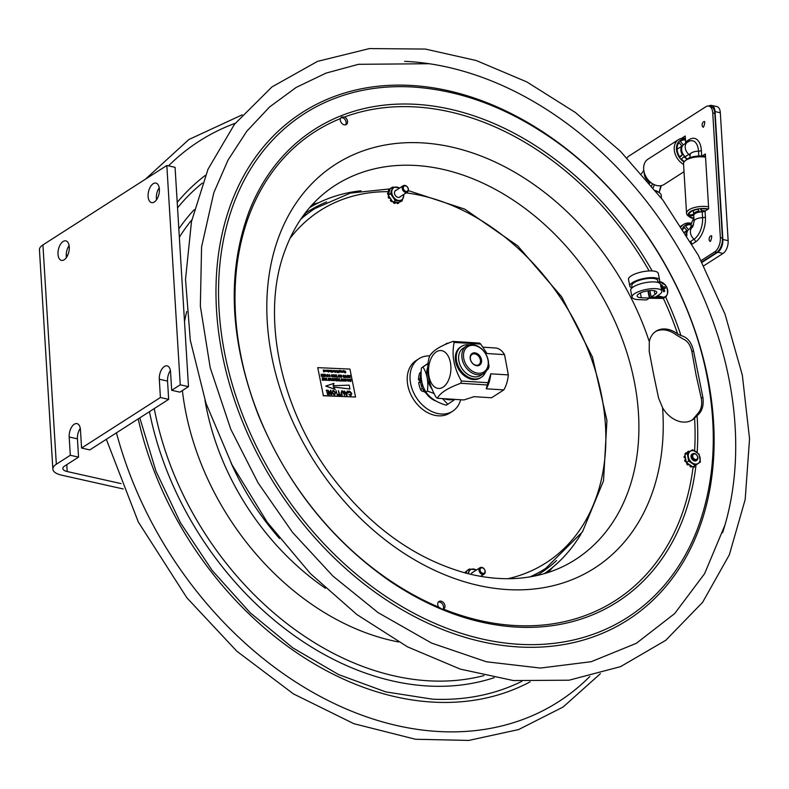 <?xml version="1.0" encoding="UTF-8"?>
<svg xmlns="http://www.w3.org/2000/svg" width="789" height="789" viewBox="0 0 789 789"><rect width="100%" height="100%" fill="white"/><g stroke="black" fill="none" stroke-linecap="round" stroke-linejoin="round"><path stroke-width="1.18" d="M427.983 366.49A22.388 16.638 57.3 0 0 427.145 377.793A22.388 16.638 57.3 0 0 432.471 389.697M444.128 398.701A22.388 16.638 57.3 0 0 453.843 399.313M434.216 393.563L427.431 391.068C428.555 381.353 427.056 373.335 422.934 366.993L421.434 367.95C420.31 377.665 421.809 385.683 425.932 392.025C430.084 398.11 436.859 402.508 446.268 405.211L447.767 404.254L442.521 398.593M427.431 391.068L425.932 392.025M422.934 366.993L428.22 363.423M428.24 363.177L421.434 367.95M454.977 399.382L447.767 404.254M476.487 365.287A6.134 4.566 -122.7 0 1 470.875 360.681A6.134 4.566 -122.7 0 1 472.098 354.409A6.134 4.566 -122.7 0 1 474.337 353.857A6.134 4.566 -122.7 0 1 479.949 358.462A6.134 4.566 -122.7 0 1 478.726 364.745A6.134 4.566 -122.7 0 1 476.487 365.287M474.653 352.821A6.943 5.158 57.3 0 0 471.615 362.21A6.943 5.158 57.3 0 0 481.32 362.822A6.943 5.158 57.3 0 0 474.653 352.821M463.754 358.522A15.001 11.145 -122.7 0 1 479.653 347.574A15.001 11.145 -122.7 0 1 484.18 371.757A15.001 11.145 -122.7 0 1 463.754 358.522M462.107 358.896A16.194 12.032 57.3 0 0 483.923 373.355A16.194 12.032 57.3 0 0 488.263 360.543A16.194 12.032 57.3 0 0 466.447 346.085A16.194 12.032 57.3 0 0 462.107 358.896M483.923 373.355L480.708 375.416A16.194 12.032 -122.7 0 1 458.882 360.958A16.194 12.032 -122.7 0 1 463.222 348.146L466.447 346.085M487.306 369.587L488.253 368.976L489.111 366.451L488.569 363.522M487.207 369.647L488.154 369.045L487.207 369.696M485.551 372.023L485.531 372.083A18.354 13.64 -122.7 0 1 481.31 377.31A18.354 13.64 -122.7 0 1 459.918 369.222A18.354 13.64 -122.7 0 1 461.496 346.41A18.354 13.64 -122.7 0 1 469.297 344.882M481.31 377.31L480.363 377.921A18.354 13.64 -122.7 0 1 458.971 369.824A18.354 13.64 -122.7 0 1 460.549 347.012L461.496 346.41M504.526 354.626L486.981 353.521L480.738 344.083L454.178 342.416C451.436 354.961 453.843 367.832 461.407 381.028L487.977 382.695L490.778 373.818L508.333 374.913L504.526 354.626A24.992 14.685 -86.4 0 0 495.965 348.018L482.996 347.199M463.932 399.944L473.992 396.67L491.547 397.774L503.816 389.904L486.271 388.799L487.286 384.963L460.727 383.296C447.787 387.971 440.006 392.961 437.362 398.277L463.932 399.944M437.362 398.277A30.593 17.979 -86.4 0 1 436.07 397.271C428.506 384.075 426.09 371.205 428.831 358.66A30.593 17.979 -86.4 0 1 429.512 356.381C432.155 351.066 439.937 346.075 452.876 341.41L479.436 343.077A30.593 17.979 93.6 0 1 480.738 344.083M503.816 389.904A24.992 14.685 -86.4 0 0 508.333 374.913M460.727 383.296A30.593 17.979 -86.4 0 0 461.082 382.172A30.593 17.979 -86.4 0 0 461.407 381.028M487.977 382.695A30.593 17.979 93.6 0 1 487.286 384.963M490.778 373.818A24.992 14.685 93.6 0 1 486.271 388.799M429.798 361.845A18.995 11.164 -86.4 0 0 434.492 386.857A18.995 11.164 -86.4 0 0 449.622 377.162A18.995 11.164 -86.4 0 0 444.937 352.141A18.995 11.164 -86.4 0 0 429.798 361.845M454.178 342.416A30.593 17.979 -86.4 0 0 452.876 341.41M448.754 343.057L446.949 343.264L447.974 343.383M432.747 352.358L431.09 353.837M446.949 343.264L444.108 345.079M431.09 354.202L431.761 353.413M446.278 344.103L447.018 343.629M657.71 295.609A7.949 5.908 57.3 0 0 661.853 297.216M661.182 287.837L662.149 287.502L660.64 285.204L661.793 284.839L663.302 287.137L664.94 286.732L665.591 288.182L663.953 288.587L664.713 291.348L663.569 291.713L662.799 288.952L661.498 289.405M662.149 287.502L661.231 288.084M661.793 284.839L660.837 285.46M663.302 287.137L661.3 288.419M664.94 286.732L661.31 288.478M663.539 288.843L663.125 287.906M663.953 288.587L662.908 289.247M697.634 457.117A2.998 2.229 -122.7 0 1 694.241 458.971A2.998 2.229 -122.7 0 1 693.659 454.168A2.998 2.229 -122.7 0 1 697.634 457.117M697.841 457.502A3.797 2.821 57.3 0 0 695.839 454.168A3.797 2.821 57.3 0 0 692.683 453.843A3.797 2.821 57.3 0 0 691.618 456.575A3.797 2.821 57.3 0 0 693.62 459.898A3.797 2.821 57.3 0 0 696.776 460.234A3.797 2.821 57.3 0 0 697.841 457.502M649.357 298.094L641.319 297.739A10.001 3.107 -11.4 0 1 637.147 296.092A10.001 3.107 -11.4 0 1 646.339 291.082A10.001 3.107 -11.4 0 1 656.754 292.157A10.001 3.107 -11.4 0 1 654.998 294.484L651.162 296.94L655.343 297.128L659.18 294.672A15.198 4.724 168.6 0 0 661.843 291.131A15.198 4.724 168.6 0 0 646.013 289.494A15.198 4.724 168.6 0 0 632.048 297.118A15.198 4.724 168.6 0 0 638.39 299.613L646.438 299.968L649.357 298.094L647.897 290.806M649.88 290.579L651.162 296.94M631.959 287.926A15.198 4.724 -11.4 0 1 629.839 286.131A15.198 4.724 -11.4 0 1 643.804 278.497A15.198 4.724 -11.4 0 1 659.634 280.134A15.198 4.724 -11.4 0 1 658.371 282.62M659.634 280.134L658.292 273.428A15.198 4.724 168.6 0 0 642.463 271.791A15.198 4.724 168.6 0 0 628.488 279.414L629.839 286.131M658.075 282.521L657.671 280.529A13.196 4.103 168.6 0 0 643.932 279.109A13.196 4.103 168.6 0 0 631.802 285.736L632.196 287.719M664.013 297.364L666.133 296.989A15.001 11.145 57.3 0 0 666.439 295.717M656.241 296.556L658.914 296.674M664.989 296.94L666.133 296.989M660.058 297.187L655.56 296.989M661.843 291.131L660.501 284.425A15.198 4.724 168.6 0 0 644.672 282.787A15.198 4.724 168.6 0 0 630.697 290.411L632.048 297.118M649.13 298.242A2.002 0.621 -11.4 0 0 649.219 298.252L663.874 298.439A15.001 11.145 57.3 0 0 664.151 297.364M649.15 297.019A2.002 0.621 -11.4 0 1 649.692 297.325A2.002 0.621 -11.4 0 1 649.584 297.591L663.874 298.439M692.801 453.764A3.915 2.909 57.3 0 0 691.785 458.922A3.915 2.909 57.3 0 0 696.894 460.155M695.425 464.08A7.229 5.375 57.3 0 0 700.09 457.807A7.229 5.375 57.3 0 0 693.048 450.627A7.229 5.375 57.3 0 0 688.383 456.91A7.229 5.375 57.3 0 0 695.425 464.08M686.992 463.291L686.992 463.291A0.799 0.592 57.3 0 0 687.051 464.435A8.501 6.312 57.3 0 0 687.357 464.751A0.799 0.592 57.3 0 0 688.314 464.701M687.051 464.435L687.505 464.149A0.799 0.592 -122.7 0 1 687.278 463.192L690.395 465.254A0.996 0.74 -122.7 0 1 690.375 465.342L689.902 465.697A0.799 0.592 57.3 0 0 690.474 466.812A8.501 6.312 57.3 0 0 690.829 466.94A0.799 0.592 57.3 0 0 691.47 466.684M687.505 464.149A8.501 6.312 57.3 0 0 687.811 464.455L687.357 464.751M693.235 466.723A0.799 0.592 57.3 0 0 694.044 467.187L694.498 466.901A0.799 0.592 -122.7 0 1 693.689 466.437M685.306 457.689A0.799 0.592 -122.7 0 1 684.517 456.723L684.063 457.018A0.799 0.592 57.3 0 0 684.852 457.985L685.375 457.699A0.996 0.74 -122.7 0 1 685.454 457.709L685.789 459.563A0.996 0.74 -122.7 0 1 685.71 459.563L685.631 459.553A0.799 0.592 -122.7 0 0 685.335 459.622L684.882 459.908A0.799 0.592 57.3 0 0 684.714 460.717A8.501 6.312 57.3 0 0 684.882 461.111A0.799 0.592 57.3 0 0 685.897 461.624L685.897 461.624M687.702 452.866A0.996 0.74 57.3 0 0 687.653 452.778L688.097 452.482A0.996 0.74 -122.7 0 1 688.156 452.57L685.69 454.208A0.799 0.592 -122.7 0 1 685.582 453.261L685.128 453.547A0.799 0.592 57.3 0 0 685.246 454.503M685.562 458.32A0.996 0.74 57.3 0 0 684.921 457.985L685.375 457.699M686.923 453.389A0.996 0.74 -122.7 0 1 686.864 453.31L686.815 453.231A0.799 0.592 -122.7 0 0 685.888 452.896L685.434 453.182A0.799 0.592 57.3 0 0 685.325 453.281A8.501 6.312 57.3 0 0 685.128 453.547M685.325 453.281L685.779 452.994A0.799 0.592 -122.7 0 1 685.888 452.896M688.057 452.413A0.799 0.592 -122.7 0 1 688.235 451.357A8.501 6.312 57.3 0 1 688.56 451.278A0.799 0.592 -122.7 0 1 689.379 451.752L688.156 452.57M687.239 453.231L692.456 449.76L699.064 454.139L700.445 461.979L695.227 465.451L688.629 461.072L687.239 453.231L684.931 454.711L685.454 457.709M685.789 459.563L686.312 462.551L687.278 463.192M688.629 461.072L686.312 462.551M695.227 465.451L692.92 466.93L691.953 466.289A0.799 0.592 -122.7 0 1 691.282 466.654L690.829 466.94M692.456 449.76L689.379 451.752M685.69 454.208L684.931 454.711M684.714 460.717L685.168 460.421A0.799 0.592 -122.7 0 1 685.335 459.622M685.168 460.421A8.501 6.312 57.3 0 0 685.325 460.825L684.882 461.111M686.114 461.407A0.799 0.592 -122.7 0 1 685.325 460.825M684.586 456.141A0.799 0.592 57.3 0 0 684.083 456.624L684.536 456.338A0.799 0.592 -122.7 0 1 685.128 455.864M688.018 451.495L687.791 451.643A0.799 0.592 57.3 0 0 687.604 452.699M689.902 465.697L689.921 465.628A0.996 0.74 57.3 0 0 689.872 464.908M688.836 464.228A0.996 0.74 -122.7 0 0 688.807 464.297L688.787 464.366A0.799 0.592 -122.7 0 1 687.811 464.455M690.474 466.812L690.917 466.516A0.799 0.592 -122.7 0 1 690.355 465.402M690.395 465.254L691.953 466.289M429.827 355.908A31.195 23.177 57.3 0 0 418.949 358.719L416.138 360.524A31.195 23.177 57.3 0 0 409.126 390.338A31.195 23.177 57.3 0 0 434.709 415.29A31.195 23.177 57.3 0 0 449.799 413.041L452.62 411.237A31.195 23.177 57.3 0 0 460.658 399.737M418.949 358.719A31.195 23.177 57.3 0 0 411.947 388.533A31.195 23.177 57.3 0 0 437.53 413.485A31.195 23.177 57.3 0 0 452.62 411.237M436.169 401.078A17.851 13.265 -122.7 0 1 426.316 393.603L426.869 393.247M423.151 391.393L422.47 391.236L424.916 390.269A5 3.718 57.3 0 0 424.916 390.269L423.151 391.393A5 3.718 -122.7 0 1 426.316 393.603M424.235 390.111A2.397 1.785 -122.7 0 1 422.342 388.395L420.586 389.519A2.397 1.785 57.3 0 0 422.47 391.236M420.586 389.519A21.895 16.273 -122.7 0 1 418.732 382.833L420.488 381.708A21.895 16.273 57.3 0 0 422.342 388.395M419.344 382.192A0.799 0.592 57.3 0 0 418.732 382.833M420.488 381.708A0.799 0.592 -122.7 0 1 421.099 381.067L421.73 381.205M421.671 380.909L419.225 380.367L421.434 379.341M420.981 379.233A0.799 0.592 -122.7 0 1 420.281 378.296L418.525 379.42A0.799 0.592 57.3 0 0 419.225 380.367M421.158 372.023L420.172 372.664A2.397 1.785 57.3 0 0 419.6 373.394L421.139 372.398M418.525 379.42A21.895 16.273 -122.7 0 1 419.6 373.394M421.129 372.921A21.895 16.273 57.3 0 0 420.281 378.296M423.19 386.472A1.696 1.262 -122.7 0 1 422.49 384.371M529.922 576.897A213.75 158.845 57.3 0 0 545.771 568.366L582.479 531.825L603.526 480.777L606.938 420.507L592.48 357.072L561.689 296.822L517.653 245.793L464.79 209.144L408.367 190.613M390.161 188.877L350.385 193.088L315.077 208.464A213.75 158.845 57.3 0 0 300.698 219.303M309.623 207.615A217.468 161.607 -122.7 0 1 360.987 190.79M581 534.015A217.468 161.607 -122.7 0 1 544.262 573.672M304.643 213.78A214.953 159.733 -122.7 0 1 326.646 201.915M556.561 560.575A214.953 159.733 -122.7 0 1 536.579 575.615M537.378 573.268A214.953 159.733 -122.7 0 1 534.074 576.148M303.114 215.841A214.953 159.733 -122.7 0 1 307.108 214.036M546.274 568.041A217.468 161.607 -122.7 0 1 542.724 571.67M310.797 209.844A217.468 161.607 -122.7 0 1 315.58 208.138M396.275 190.188A3.915 2.909 57.3 0 0 395.269 195.347A3.915 2.909 57.3 0 0 400.378 196.589M399.52 188.117A7.229 5.375 57.3 0 0 393.672 187.802A7.229 5.375 57.3 0 0 391.906 193.522A7.229 5.375 57.3 0 0 398.869 200.495A7.229 5.375 57.3 0 0 403.623 194.508M388.721 196.461A0.799 0.592 57.3 0 0 388.296 197.358A8.501 6.312 57.3 0 0 388.464 197.753A0.799 0.592 57.3 0 0 389.49 198.226L389.904 197.97M388.296 197.358L388.74 197.063A0.799 0.592 -122.7 0 1 388.938 196.224L392.301 201.146A0.799 0.592 -122.7 0 1 391.462 201.047L391.019 201.333A0.799 0.592 57.3 0 0 391.965 201.264M388.74 197.063A8.501 6.312 57.3 0 0 388.918 197.467L388.464 197.753M390.052 197.861A0.996 0.74 -122.7 0 0 389.993 197.901L389.944 197.94A0.799 0.592 -122.7 0 1 388.918 197.467M404.067 194.222L402.094 200.978L395.309 200.672L393.001 202.162L395.585 202.28A0.996 0.74 -122.7 0 0 395.605 202.369L395.614 202.448A0.799 0.592 -122.7 0 1 394.973 203.138L394.52 203.424A0.799 0.592 57.3 0 0 395.131 203.167M393.593 202.191L393.563 202.201A0.799 0.592 57.3 0 0 394.155 203.306L394.608 203.02A8.501 6.312 57.3 0 0 394.973 203.138M397.715 203.572L398.169 203.276A0.799 0.592 -122.7 0 1 397.232 202.517L396.778 202.812A0.799 0.592 57.3 0 0 397.715 203.572A8.501 6.312 57.3 0 0 398.041 203.483A0.799 0.592 57.3 0 0 398.228 203.355M390.703 201.027L391.157 200.741A0.799 0.592 -122.7 0 1 391.068 199.587L390.624 199.883A0.799 0.592 57.3 0 0 390.703 201.027A8.501 6.312 57.3 0 0 391.019 201.333M402.094 200.978L398.79 202.418A0.799 0.592 -122.7 0 1 398.484 203.187M395.309 200.672L390.555 193.729L392.577 187.072L399.865 187.89M395.585 202.28L398.79 202.418M390.555 193.729L388.237 195.208L388.938 196.224M392.301 201.146L393.001 202.162M394.608 203.02A0.799 0.592 -122.7 0 1 393.987 202.201M396.601 202.319A0.996 0.74 57.3 0 1 396.759 202.734L397.232 202.517M392.577 187.072L390.259 188.561L388.533 194.232A0.799 0.592 -122.7 0 1 388.001 193.364L387.547 193.65A0.799 0.592 57.3 0 0 388.356 194.597L388.444 194.548M389.016 192.664A0.996 0.74 -122.7 0 1 388.928 192.624L388.859 192.575A0.799 0.592 -122.7 0 0 388.01 192.97A8.501 6.312 57.3 0 0 388.001 193.364M388.533 194.232L388.237 195.208M387.547 193.65A8.501 6.312 57.3 0 1 387.557 193.256L388.01 192.97M388.513 190.129A8.501 6.312 57.3 0 1 388.711 189.843L389.155 189.557A8.501 6.312 57.3 0 0 388.967 189.833L388.513 190.129A0.799 0.592 57.3 0 0 388.888 191.293L389.342 190.997A0.799 0.592 -122.7 0 1 388.967 189.833M389.155 189.557A0.799 0.592 -122.7 0 1 389.963 189.528M473.075 572.153A3.915 2.909 57.3 0 0 471.299 574.441M476.319 570.072A7.229 5.375 57.3 0 0 468.548 573.781M465.914 573.11L466.141 572.962A0.799 0.592 -122.7 0 1 465.766 571.798L465.313 572.084A0.799 0.592 57.3 0 0 465.688 573.248M465.776 571.63A0.799 0.592 57.3 0 0 465.5 571.808L465.954 571.522A0.799 0.592 -122.7 0 1 466.763 571.492L466.25 573.189M468.193 573.692L469.376 569.037L467.058 570.516L466.763 571.492M469.376 569.037L476.664 569.855M403.357 188.512A2.998 2.229 -122.7 0 1 406.483 186.253A2.998 2.229 -122.7 0 1 407.459 191.096A2.998 2.229 -122.7 0 1 403.357 188.512M402.262 188.778A3.797 2.821 57.3 0 0 407.371 192.112A3.797 2.821 57.3 0 0 407.696 187.387A3.797 2.821 57.3 0 0 403.268 185.711A3.797 2.821 57.3 0 0 402.262 188.778M480.146 570.477A2.998 2.229 -122.7 0 1 483.282 568.218A2.998 2.229 -122.7 0 1 484.259 573.061A2.998 2.229 -122.7 0 1 480.146 570.477M479.051 570.733A3.797 2.821 57.3 0 0 484.16 574.076A3.797 2.821 57.3 0 0 484.485 569.352A3.797 2.821 57.3 0 0 480.067 567.676A3.797 2.821 57.3 0 0 479.051 570.733M327.445 371.441L327.041 370.948M344.093 372.3L343.166 371.599L343.718 370.435L344.093 372.3M343.945 372.152L343.057 371.668L343.521 370.909M343.649 372.161L343.462 371.195L343.955 371.609L343.383 371.599M334.398 371.757L333.984 371.264M334.615 371.284L334.309 370.712L334.723 371.215M331.331 372.24L332.218 372.063L331.193 371.244L332.061 371.274L331.932 370.633L330.907 370.366L332.1 370.426L332.475 372.29L331.331 372.24M330.69 371.698L329.713 370.317L330.374 371.501L330.63 370.357L330.552 371.649M328.441 372.102L328.066 370.248M342.091 372.211L341.824 370.86M335.059 370.524L335.493 372.378L335.059 370.524M326.182 370.347L326.745 371.451L325.956 371.136L326.607 371.175L326.182 370.347M326.311 371.392L325.65 370.613L326.143 370.13M327.317 370.189L326.833 370.958L327.208 370.258L326.833 370.958L327.81 371.53L326.942 370.879L327.317 370.189L327.928 371.451M327.366 370.396L327.563 371.372L327.366 370.396M336.262 371.836L335.848 371.343M336.479 371.363L335.966 371.274L336.37 371.767M323.796 370.031L324.417 370.751L323.865 371.905L323.283 370.031L323.796 370.031M324.417 370.751L323.608 371.274M323.904 371.284L323.707 370.317L324.21 370.741L323.628 370.692M326.705 375.692L327.465 374.43L328.461 375.436L327.711 376.728L326.597 375.761L327.346 374.509M327.987 376.659L326.597 375.761M327.543 376.54L328.116 375.485L327.386 374.765L328.234 375.416L327.662 376.461L326.932 375.722L327.228 374.765M323.204 376.491L324.348 376.284L324.328 375.613L323.214 375.564L324.318 375.347L324.299 374.578L323.056 374.272L324.526 374.331L324.575 376.55L323.194 376.314M324.575 376.55L323.096 376.56M324.21 375.347L324.19 374.657L323.056 374.341M324.23 376.284L323.214 375.564M347.91 376.225L347.377 375.574L346.706 377.536L347.288 375.317L348.117 375.988L348.166 377.606L347.91 376.225M346.825 377.546L346.568 376.304L347.288 375.317M346.568 376.304L347.18 375.386L346.568 376.304M337.396 376.866L335.907 377.053L336.528 376.826L336.489 374.864L336.755 376.836L337.396 376.866M337.406 377.122L335.907 377.053M336.41 376.826L336.489 374.864M346.381 377.27L344.892 377.458L345.513 377.231L345.474 375.268L345.74 377.241L346.381 377.27M346.391 377.527L344.892 377.458M345.395 377.221L345.474 375.268M332.692 375.357L331.666 375.248L332.889 376.363L332.347 376.925L331.528 376.215L332.662 376.363L331.449 375.258L332.041 374.637L332.692 375.357M332.307 376.669L331.331 375.327L332.041 374.637M331.331 375.327L331.932 374.706L331.331 375.327M332.78 376.442L332.238 377.004L331.508 376.284M349.823 377.675L348.807 375.732L348.639 377.625L348.57 375.406L349.892 377.379L350.069 375.475L350.129 377.684L348.994 376.156M349.783 377.448L349.843 375.465M348.748 377.625L348.57 375.406M340.306 376.294L341.065 375.041L342.061 376.047L341.312 377.329L340.296 375.702M341.588 377.27L340.197 376.373M341.095 375.298L341.834 376.018L341.262 377.073L340.532 376.323L341.095 375.298M341.144 377.142L341.716 376.097L340.779 375.416M350.296 381.393L349.29 380.436L349.823 379.184L350.819 379.193L350.878 381.412L350.178 381.462L349.182 380.515L349.705 379.262M350.277 379.43L350.641 381.146L349.517 380.456L350.277 379.43M350.878 381.412L350.178 381.462M350.523 381.146L350.602 379.44M350.484 379.519L349.626 379.588M322.336 380.14L323.47 379.943L323.451 379.262L322.336 379.213L323.451 379.006L323.421 378.237L322.178 377.921L323.648 377.99L323.707 380.209L322.316 379.963M323.707 380.209L322.218 380.219M323.332 378.996L323.312 378.306L322.188 378M323.352 379.933L322.346 379.036M331.528 380.554L330.857 378.621L330.098 380.495L330.976 378.316L331.755 380.564L330.749 378.7M330.256 380.495L330.69 378.306M327.405 380.111L325.906 380.308L326.528 380.071L326.498 378.118L326.754 380.081L327.405 380.111M326.419 380.071L326.498 378.118M327.297 380.367L325.906 380.12M336.351 380.771L337.485 380.564L337.475 379.884L336.361 379.834L337.465 379.627L337.445 378.858L336.203 378.542L337.662 378.612L337.722 380.831L336.341 380.584M337.722 380.831L336.242 380.84M337.347 379.627L337.337 378.927L336.203 378.542M337.376 380.554L336.361 379.657M338.826 380.88L337.889 378.621L339.369 379.687L339.566 378.7L339.625 380.919L338.826 380.88M339.004 379.923L339.388 380.643L338.313 380.318L339.004 379.923M339.25 379.677L339.339 378.69M339.517 380.988L337.978 380.377L338.471 379.716L337.889 378.621M339.28 380.643L339.378 379.943M339.26 380.012L338.205 380.397M331.962 379.617L332.721 378.355L333.717 379.361L332.968 380.653L331.962 379.617M333.244 380.594L331.853 379.687L332.603 378.434M332.8 380.466L333.372 379.41L332.642 378.69L333.491 379.341L332.909 380.387L332.189 379.647L332.485 378.69M331.242 394.756L328.618 391.216L329.319 394.678L328.816 394.648L327.918 390.18L331.074 393.75L330.374 390.289L330.877 390.308L331.784 394.786L331.133 394.835L328.688 391.522M331.784 394.786L331.133 394.835M330.897 393.514L330.374 390.289M329.2 394.747L327.918 390.18M341.026 394.678L341.124 395.2L338.047 395.062L337.948 394.549L339.231 394.599L338.432 390.644L339.734 394.628L341.026 394.678M341.124 395.2L338.047 395.062M339.102 394.599L338.432 390.644M337.939 395.131L337.958 394.618M326.468 390.693L326.853 390.131L326.971 390.713L326.36 390.19M326.971 390.713L326.35 390.762M350.454 395.171L351.322 393.474L349.754 391.6L348.353 392.508L349.596 391.078L351.825 393.494L350.543 395.683L348.827 394.313L350.898 395.062M348.945 391.285L349.596 391.078M350.346 395.24L351.204 393.543L349.34 391.709M351.135 395.545L350.424 395.753L348.827 394.313M351.075 395.585L350.424 395.753M348.886 392.675L348.235 392.577L349.488 391.157M332.061 392.577L333.412 390.358L335.68 392.685L334.339 394.964L331.942 392.646L333.303 390.437M332.672 390.585L333.412 390.358M334.93 394.825L334.22 395.033L331.942 392.646M334.122 394.52L335.069 392.725L333.412 390.949L335.177 392.656L334.23 394.441L332.563 392.597L333.066 390.999M334.881 394.865L334.22 395.033M317.75 367.644L349.931 369.074L355.553 397.025L323.372 395.595L317.75 367.644L323.372 395.595M323.145 395.743L355.553 397.025M339.743 372.102L339.319 371.008L339.694 370.307L340.237 370.761L339.487 370.722M340.424 371.55L339.734 372.013M343.057 371.668L343.412 370.978L343.057 371.668M334.763 371.836L333.777 371.264L334.161 370.564M332.347 372.28L331.301 372.102M332.09 372.053L331.212 371.313M331.932 371.274L330.926 370.445M325.65 370.791L325.137 371.56L325.541 370.869L325.137 371.56L324.457 370.781L325.433 370.741L324.526 370.465L325.65 370.791L325.255 371.481L324.476 370.84M325.324 370.81L324.417 370.534L324.851 370.149M330.542 371.58L329.822 371.441L329.733 370.396M330.266 371.57L330.413 370.347M329.486 371.047L329.102 371.727L328.559 371.284L329.388 370.978L328.549 370.722L328.934 370.258L329.595 370.978L329.22 371.658L328.668 371.205M329.062 371.52L328.816 370.327M342.712 372.122L342.584 370.968M333.431 371.708L333.491 370.485L333.767 371.836L333.175 371.56M333.205 371.698L333.283 370.475M335.384 372.447L335.187 371.767M335.226 371.688L334.95 370.603M341.45 372.063L340.74 371.925L340.651 370.879M341.173 372.053L341.351 370.909M326.025 370.199L325.65 370.613L326.607 370.662L325.857 370.603M326.705 371.234L325.975 371.205M345.552 371.668L344.497 371.57M345.641 372.467L345.197 372.96L344.487 372.369L345.552 372.408L344.398 371.491L344.872 370.968L345.681 371.668L344.606 371.491L345.76 372.398L345.306 372.881L344.606 372.29M345.148 372.743L344.29 371.57L344.763 371.037M336.627 371.915L335.641 371.343L336.134 370.574L336.745 371.846L335.759 371.274L336.134 370.574M324.309 370.82L323.973 371.501L324.309 370.82M323.737 371.895L323.293 370.11M337.514 372.507L336.923 370.643L337.455 372.24L337.564 370.662L338.55 372.29L338.442 370.702L338.816 372.566L337.623 371.017M337.189 372.576L336.923 370.643M337.376 371.846L337.564 370.662M338.323 371.806L338.225 370.692M343.688 381.057L342.288 380.15L343.047 378.898M335.779 380.742L334.842 378.927M334.378 380.683L333.964 378.523L334.28 380.416L334.822 378.483L335.65 380.416L335.828 378.533L335.887 380.752L334.96 378.848L334.112 380.673L334.082 378.454M334.161 380.495L334.822 378.483M335.641 379.923L335.591 378.523M329.457 379.272L329.437 378.582L328.194 378.266L329.772 378.256L329.832 380.476L328.451 380.239M329.486 380.209L328.362 379.302L329.575 379.282L329.555 378.503L328.313 378.197M342.179 381.028L340.572 381.038L341.302 380.732L341.499 378.779L341.529 380.742L342.179 381.028L340.68 380.702M341.193 380.732L341.272 378.769M325.275 379.45L324.348 379.331L324.032 380.298L323.973 378.079L324.348 379.075L325.374 379.124L325.354 378.059L325.64 380.288L324.358 379.41M325.265 379.114L325.354 378.059M345.976 381.195L344.655 379.322M344.714 381.146L344.418 378.986L345.858 380.89L346.036 378.986L346.095 381.205L344.773 379.253L344.606 381.136L344.537 378.917M345.74 380.969L345.809 378.976M348.472 381.265L347.071 380.367L347.831 379.105M335.217 389.431L325.719 386.077L333.994 383.365L333.106 385.732L349.162 385.131L349.941 388.997L333.343 386.935L335.217 389.431L325.827 386.008M349.941 388.997L333.412 387.034M342.061 395.24L341.055 392.725L342.14 390.821M341.578 395.299L341.164 392.646L342.248 390.752L341.529 390.949M344.527 395.348L343.521 392.863L341.913 391.462M327.622 394.599L326.666 391.157M337.307 395.033L336.025 390.545M347.17 395.467L346.558 395.516L344.112 390.979L345.464 392.311L347.121 392.38L347.811 391.068L346.667 395.447L344.231 390.91M347.012 392.38L347.278 391.038M340.187 375.771L340.947 375.11M321.606 375.278L321.113 375.939L321.715 375.199L321.024 374.173L322.188 375.229L322.701 374.252L322.652 376.54L321.113 375.939L321.606 375.278L321.074 374.252M322.385 375.239L322.474 374.242M335.512 377.043L335.266 376.205L334.349 376.166M334.26 376.984L333.974 374.834L334.339 375.83L335.374 375.88L335.572 374.824L335.404 377.034L335.384 376.136L334.349 376.087L334.142 376.974L334.082 374.755M335.256 375.87L335.345 374.814M332.79 375.426L331.558 375.317M330.167 376.56L328.697 376.166L330.118 376.215L329.477 374.775L328.727 375.258L329.437 374.519L330.275 376.491L328.816 376.097M329.496 376.619L330.049 375.564L329.358 374.854L328.618 375.327L329.437 374.519M329.358 374.854L328.845 375.377M333.53 376.955L333.362 374.726M325.009 376.57L325.443 374.371L326.498 376.639L325.492 374.765M324.733 376.639L325.443 374.371M348.057 377.675L347.781 376.047L347.268 375.653L346.795 376.392M344.468 375.949L343.225 375.84M344.448 376.955L343.905 377.517L343.176 376.807M344.172 377.172L342.998 375.85L343.6 375.229M338.589 377.172L338.412 374.953L339.734 376.925L339.911 375.022L339.852 377.31L338.54 375.357M338.373 377.241L338.412 374.953M339.625 377.004L339.684 375.012M346.706 395.013L346.943 392.971L345.779 392.912M345.74 392.833L347.061 392.892L346.815 394.944L345.74 392.833M342.248 390.752L344.132 392.784L344.655 395.358L342.406 391.344L341.676 392.705L342.189 395.25L341.686 395.23M348.018 381.136L348.6 380.091L347.653 379.41M348.136 381.067L347.416 380.328L347.979 379.292L348.708 380.022L348.136 381.067M348.935 380.042L348.196 381.324L347.18 379.696L347.939 379.036L348.935 380.042M324.378 380.239L324.092 378.01M325.64 380.288L325.384 379.381M329.467 379.608L328.471 379.233M329.832 380.476L328.461 380.416L329.595 380.209L329.585 379.539M343.235 380.929L343.817 379.884L342.87 379.203M343.817 379.884L343.353 380.86L342.623 380.111L343.195 379.085L343.925 379.805M342.761 378.917L344.152 379.825L343.402 381.117L342.396 380.081L342.761 378.917M322.415 376.195L322.395 375.564L321.33 375.949M322.504 375.495L322.523 376.205L321.448 375.88L322.395 375.564M321.843 376.511L321.222 375.86L321.715 375.199M322.76 376.471L321.951 376.432M326.498 376.639L325.61 374.696L324.841 376.56M343.846 376.205L344.556 376.886L344.024 377.448L343.195 376.738L344.339 376.886L343.116 375.771L343.708 375.16L344.586 375.929L343.748 375.416L343.846 376.205M339.97 377.241L338.649 375.288L338.481 377.172M339.595 370.652L340.532 371.471L340.197 372.152L339.428 370.938L339.812 370.228L340.355 370.682L339.595 370.652M334.556 371.895L333.895 371.195L334.27 370.495L334.94 371.215L334.437 371.974M342.86 372.24L342.564 370.889L342.751 372.309M341.272 372.201L340.631 370.8L341.292 371.984L341.538 370.84L341.815 372.191L341.154 372.27M338.373 372.625L337.731 370.948L337.298 372.497M324.821 370.929L325.482 370.958L324.821 370.929M345.533 124.82A4.418 3.284 57.3 0 0 342.978 117.877L340.986 117.6M691.667 420.3A24.992 18.571 57.3 0 0 693.225 418.969L698.147 413.13C701.313 409.56 702.348 404.609 701.273 398.277L696.135 375.268L691.904 351.697C690.434 345.059 687.544 340.848 683.254 339.073L676.341 334.98A24.992 18.571 57.3 0 0 655.353 331.676M442.945 609.256A4.418 3.284 57.3 0 0 442.678 604.344A4.418 3.284 57.3 0 0 438.329 602.076M693.492 350.671L702.861 397.252C703.985 405.615 702.062 411.75 697.081 415.655L694.586 418.121A24.992 18.571 -122.7 0 1 692.397 419.866A24.992 18.571 -122.7 0 1 662.592 407.735L658.578 398.06L653.716 374.893L649.219 351.48L649.308 341.696A24.992 18.571 -122.7 0 1 656.053 331.202A24.992 18.571 -122.7 0 1 677.672 334.003L680.986 335.601C687.268 337.081 691.44 342.11 693.492 350.671L691.904 351.697M442.254 609.276L438.674 607.126A4.418 3.284 -122.7 0 1 438.96 601.494A4.418 3.284 -122.7 0 1 444.108 603.437A4.418 3.284 -122.7 0 1 443.724 608.93A4.418 3.284 -122.7 0 1 443.438 609.088L442.254 609.276M340.444 118.587L341.686 116.969L344.497 117.009A4.418 3.284 -122.7 0 1 347.456 120.727A4.418 3.284 -122.7 0 1 346.322 124.494A4.418 3.284 -122.7 0 1 344.773 124.889A4.418 3.284 -122.7 0 1 340.444 118.587A278.418 206.905 -122.7 0 0 241 356.243A278.418 206.905 -122.7 0 0 438.674 607.126M404.639 61.335A326.636 242.736 -122.7 0 1 429.157 63.722A326.636 242.736 -122.7 0 1 728.681 377.418A326.636 242.736 -122.7 0 1 724.933 525.139A326.636 242.736 -122.7 0 1 722.606 532.683M80.448 429.778L81.573 448.053L89.808 449.898L168.659 399.362L160.414 397.508L159.299 379.233A10.001 5.345 102.6 0 1 167.12 365.869A10.001 5.345 102.6 0 1 170.562 372.013L171.686 390.289L179.922 392.143L188.482 386.649L175.069 167.337L166.824 165.483L42.922 244.915A19.991 8.038 -3.5 0 0 39.45 249.827L52.863 469.139A19.991 8.038 -3.5 0 1 56.335 464.228L70.31 455.273L69.185 436.998A10.001 5.345 102.6 0 1 77.006 423.634A10.001 5.345 102.6 0 1 80.448 429.778M81.573 448.053L160.414 397.508M170.394 370.564A10.001 5.345 -77.4 0 0 167.544 381.087L168.659 399.362M171.686 390.289L180.247 384.805L188.482 386.649M80.281 428.319A10.001 5.345 -77.4 0 0 77.43 438.842L78.545 457.117L70.31 455.273M64.205 259.759A10.001 5.345 102.6 0 1 61.453 260.38A10.001 5.345 102.6 0 1 58.425 249.452A10.001 5.345 102.6 0 1 65.832 240.872A10.001 5.345 102.6 0 1 69.235 249.363A10.001 5.345 102.6 0 1 64.205 259.759M69.107 245.557A10.001 5.345 -77.4 0 0 66.424 257.539M154.309 202.004A10.001 5.345 102.6 0 1 151.567 202.615A10.001 5.345 102.6 0 1 148.529 191.688A10.001 5.345 102.6 0 1 155.936 183.107A10.001 5.345 102.6 0 1 159.348 191.599A10.001 5.345 102.6 0 1 154.309 202.004M159.22 187.792A10.001 5.345 -77.4 0 0 156.528 199.775M121.042 483.598L67.193 471.536A10.001 4.014 -3.5 0 1 62.844 468.528A10.001 4.014 -3.5 0 1 64.58 466.072L78.545 457.117M180.247 384.805L166.824 165.483M123.192 488.953L61.562 475.146A19.991 8.038 -3.5 0 1 52.863 469.139M66.227 255.005L67.676 255.33M653.193 187.624A8.758 4.685 -77.4 0 0 654.308 184.695A8.797 4.704 -77.4 0 1 653.184 187.624M702.062 262.333L717.803 252.243A10.001 5.345 -77.4 0 0 722.872 239.491L715.051 111.565A10.001 5.345 -77.4 0 0 711.599 105.42A10.001 5.345 -77.4 0 0 708.857 106.032L708.808 106.061M684.418 138.322L685.335 137.73L684.418 138.322M704.508 156.301L705.455 155.699L704.508 156.301M703.827 265.765L723.069 253.427A10.001 5.345 -77.4 0 0 728.148 240.675L720.318 112.748A10.001 5.345 -77.4 0 0 716.876 106.594L711.599 105.42M660.866 185.701L659.091 192.546L661.35 185.612M692.525 227.035L689.073 229.244A7.998 5.947 57.3 0 0 686.933 235.586M685.424 156.873A7.998 5.947 -122.7 0 1 683.885 144.446L687.495 142.138A7.998 5.947 -122.7 0 0 688.827 154.397L685.237 156.695L686.805 159.427M681.4 138.45L685.227 136.004L685.592 141.912A3.195 2.377 -122.7 0 1 685.049 143.706M692.061 244.186L695.454 242.006A19.626 10.504 -77.4 0 0 705.415 216.975A3.195 1.282 176.5 0 1 702.575 217.685A7.998 3.215 -3.5 0 0 694.083 221.413L693.728 215.565A7.998 3.215 -3.5 0 1 702.22 211.837L702.575 217.685A16.875 9.034 102.6 0 1 694.014 239.205L690.474 241.473M702.111 156.044L705.346 153.963L708.7 208.799L705.06 211.127A3.195 1.282 -3.5 0 1 702.22 211.837M626.959 157.879A11.194 5.996 102.6 0 1 628.981 156.005L705.8 106.762A11.194 5.996 102.6 0 1 708.877 106.071A11.194 5.996 102.6 0 1 712.733 112.955L720.357 237.597A11.194 5.996 102.6 0 1 714.676 251.878L701.135 260.557M701.835 261.909L716.747 252.342A11.194 5.996 -77.4 0 0 722.438 238.071L714.814 113.419A11.194 5.996 -77.4 0 0 710.948 106.545L708.877 106.071M652.375 183.64A8.797 4.704 102.6 0 1 651.714 185.8M690.592 241.671A3.195 2.377 -122.7 0 1 691.746 243.653M693.59 224.914L690.908 226.63L689.655 228.928M690.908 226.63A8.797 4.704 102.6 0 1 693.916 218.642M710.504 236.039A2.722 1.46 102.6 0 1 711.254 235.872C712.684 234.658 710.425 243.209 710.061 241.178A2.722 1.46 102.6 0 1 709.133 238.87A2.722 1.46 102.6 0 1 710.504 236.039M703.522 121.812A2.722 1.46 102.6 0 1 704.271 121.644C705.701 120.431 703.443 128.982 703.078 126.95A2.722 1.46 102.6 0 1 702.151 124.642A2.722 1.46 102.6 0 1 703.522 121.812M701.224 208.888L701.332 210.722L700.484 208.947A12.594 5.059 176.5 0 1 708.009 209.243M705.415 210.9A8.018 3.225 176.5 0 0 701.332 210.722M693.383 210.525L693.62 214.391A8.018 3.225 176.5 0 0 693.62 214.46L689.093 215.032A12.594 5.059 176.5 0 1 698.127 209.243L698.975 211.028A8.018 3.225 176.5 0 0 693.62 214.43L693.383 210.525M708.463 208.957A13.393 5.385 176.5 0 0 699.143 208.769A13.393 5.385 176.5 0 0 689.744 217.024A13.393 5.385 176.5 0 0 693.856 218.721M708.581 206.787A15.001 6.026 176.5 0 0 698.758 206.688A15.001 6.026 176.5 0 0 686.558 213.385A15.001 6.026 176.5 0 0 688.245 215.939L689.744 217.024M691.519 217.478A15.001 6.026 176.5 0 0 693.886 218.05M705.544 157.189A15.001 6.026 176.5 0 0 695.73 157.08A15.001 6.026 176.5 0 0 684.882 161.055A15.001 6.026 176.5 0 0 683.53 163.787L686.558 213.385M693.896 218.336A12.594 5.059 176.5 0 1 689.537 215.959L693.728 215.427M703.453 211.708A5.622 2.259 176.5 0 0 700.583 211.768A5.622 2.259 176.5 0 0 697.851 212.458M705.504 156.478A13.393 5.385 176.5 0 0 695.937 156.242A13.393 5.385 176.5 0 0 686.243 159.792L684.882 161.055M685.473 139.949A12.594 9.36 -122.7 0 0 680.7 141.063A12.594 9.36 -122.7 0 0 680.345 141.31L683.215 144.89A8.018 5.957 -122.7 0 1 683.491 144.732M684.398 161.558A12.594 9.36 -122.7 0 1 681.43 159.072L683.935 156.686A8.018 5.957 -122.7 0 0 686.489 158.5M679.576 156.666L682.446 154.822L679.94 157.208A12.594 9.36 -122.7 0 1 679.043 142.543L681.913 146.133L677.11 149.21M684.024 162.07A13.393 9.951 -122.7 0 1 680.217 158.579A13.393 9.951 -122.7 0 1 676.814 145.334A13.393 9.951 -122.7 0 1 685.424 139.219M682.446 154.822A8.018 5.957 -122.7 0 1 681.913 146.133M683.57 164.428A15.001 11.145 -122.7 0 1 678.451 159.98A15.001 11.145 -122.7 0 1 678.501 139.623A15.001 11.145 -122.7 0 1 685.385 138.46M684.014 171.716L664.121 184.468A15.001 11.145 -122.7 0 1 647.877 179.576A15.001 11.145 -122.7 0 1 647.937 159.22L678.501 139.623M661.409 198.157L661.241 195.425A15.001 6.026 176.5 0 0 659.565 192.881A15.001 6.026 176.5 0 0 656.113 191.293M659.565 192.881L658.056 191.796A13.393 5.385 176.5 0 0 655.521 190.543M684.714 231.986L686.884 230.595M691.174 224.737A12.594 9.36 -122.7 0 0 685.533 226.039L688.402 229.619A8.018 5.957 -122.7 0 1 688.965 229.323M686.065 234.165A8.018 5.957 -122.7 0 1 687.091 230.861L684.891 232.272M682.544 228.544A13.393 9.951 -122.7 0 1 691.332 224.037M683.018 229.303A12.594 9.36 -122.7 0 1 684.221 227.271L687.091 230.861M681.321 226.63A15.001 11.145 -122.7 0 1 683.688 224.352A15.001 11.145 -122.7 0 1 691.499 223.405M659.259 281.624A8.403 6.243 -122.7 0 1 665.433 285.135A8.403 6.243 -122.7 0 1 666.685 287.097A8.403 6.243 -122.7 0 1 666.902 287.531A8.403 6.243 -122.7 0 1 664.269 297.039A8.403 6.243 -122.7 0 1 657.957 295.451M654.229 290.687L654.998 294.484M640.362 292.975L641.319 297.739M648.469 290.727L649.889 297.818M507.889 578.702A209.233 155.492 57.3 0 0 598.023 380.002A209.233 155.492 57.3 0 0 406.167 192.881M389.312 191.678A209.233 155.492 57.3 0 0 289.859 238.574M701.273 398.277L702.861 397.252M312.286 204.617A222.35 165.236 -122.7 0 1 318.963 202.595M335.187 185.356A222.35 165.236 -122.7 0 1 413.525 165.355A222.35 165.236 -122.7 0 1 634.109 380.505A222.35 165.236 -122.7 0 1 575.171 559.736C559.006 570.082 540.702 576.217 520.257 578.13C502.711 579.728 484.407 578.002 465.323 572.952C413.623 558.346 368.601 525.513 330.246 474.465C279.888 406.799 261.613 316.419 283.784 253.841C294.277 223.504 311.418 200.672 335.187 185.356M552.724 567.281A222.35 165.236 -122.7 0 1 548.099 572.498M662.592 407.735A239.866 178.255 -122.7 0 1 398.159 549.371A239.866 178.255 -122.7 0 1 322.632 173.748A239.866 178.255 -122.7 0 1 649.308 341.696M693.127 466.792A278.418 206.905 -122.7 0 1 443.438 609.088M694.586 418.121A278.418 206.905 -122.7 0 1 694.606 450.805M697.081 415.655A280.628 208.543 -122.7 0 1 697.151 452.452M696.016 464.928A280.628 208.543 -122.7 0 1 515.838 627.058C473.508 624.395 431.573 609.118 390.052 581.227C330.995 540.061 287.078 484.653 258.309 415.014C229.599 340.177 226.571 272.225 249.245 211.156A280.628 208.543 -122.7 0 1 434.305 106.229A280.628 208.543 -122.7 0 1 652.168 270.943M248.476 213.148A280.628 208.543 -122.7 0 1 249.245 211.156M665.719 297.256A280.628 208.543 -122.7 0 1 680.986 335.601M663.49 298.686A278.418 206.905 -122.7 0 1 677.672 334.003M344.497 117.009A278.418 206.905 -122.7 0 1 649.16 270.943M409.807 86.849A299.238 222.37 -122.7 0 1 412.588 86.997C458.971 89.995 504.299 106.436 548.582 136.3C627.028 188.887 688.679 282.087 706.855 375.525C717.99 432.204 714.656 483.854 696.865 530.474A299.238 222.37 -122.7 0 1 279.592 487.148A299.238 222.37 -122.7 0 1 409.807 86.849M707.625 377.014A301.437 224.017 -122.7 0 1 521.529 647.108A301.437 224.017 -122.7 0 1 222.478 355.415A301.437 224.017 -122.7 0 1 408.574 85.32A301.437 224.017 -122.7 0 1 707.625 377.014M116.456 432.816A332.919 247.411 57.3 0 0 441.298 731.65A332.919 247.411 57.3 0 0 589.876 676.449M235.27 123.252A332.919 247.411 57.3 0 0 168.501 165.868M138.183 418.89A301.359 223.958 57.3 0 0 435.39 702.24A301.359 223.958 57.3 0 0 530.119 681.844M205.426 175.306A301.359 223.958 57.3 0 0 177.219 202.398M139.781 417.874L155.966 471.171L180.415 522.683L212.202 570.467L250.143 612.718L292.808 647.858L338.57 674.575L385.703 691.884L432.402 699.162A296.94 220.664 57.3 0 0 432.905 699.182A296.94 220.664 57.3 0 0 521.835 681.341M202.418 183.038A296.94 220.664 57.3 0 0 177.545 207.862M194.193 209.706A282.926 210.259 57.3 0 0 178.837 228.84M149.456 411.671A282.926 210.259 57.3 0 0 430.271 686.124A282.926 210.259 57.3 0 0 494.17 677.682M154.25 408.594A278.497 206.965 57.3 0 0 431.1 680.937A278.497 206.965 57.3 0 0 484.002 675.581M191.855 219.815A278.497 206.965 57.3 0 0 179.35 237.272M186.727 311.527A239.866 178.255 57.3 0 0 184.508 321.636M182.387 390.565A239.866 178.255 57.3 0 0 398.534 641.95M205.002 400.289A224.865 167.11 57.3 0 0 325.512 588.288M231.039 462.896A224.865 167.11 57.3 0 0 279.493 538.492M167.544 381.087L159.299 379.233M77.43 438.842L69.185 436.998M56.335 464.228L42.922 244.915M66.769 464.672L67.193 471.536M715.051 111.565L720.318 112.748M722.872 239.491L728.148 240.675M717.803 252.243L723.069 253.427M648.459 180.277L647.828 180.681A3.117 1.667 -77.4 0 0 647.611 180.839M649.12 182.644A3.195 2.377 -122.7 0 0 647.828 180.681A7.998 5.947 -122.7 0 1 644.238 172.466M692.515 227.054A7.998 5.947 57.3 0 0 694.014 239.205A3.195 2.377 -122.7 0 1 695.454 242.006M689.951 154.309A3.117 1.667 -77.4 0 0 688.827 154.397A3.195 2.377 -122.7 0 1 690.109 156.33M690.247 154.565L689.882 154.003L690.02 154.881A7.998 3.215 -3.5 0 1 698.512 151.163L698.807 156.005M688.057 141.823A16.875 9.034 102.6 0 1 689.103 141.251A16.875 9.034 102.6 0 1 698.512 151.163A3.195 1.282 176.5 0 0 701.352 150.452A19.626 10.504 -77.4 0 0 689.191 139.604L685.592 141.912M701.687 156.015L701.352 150.452M705.415 216.975L705.06 211.127M643.794 170.316A19.626 10.504 -77.4 0 0 642.976 171.568M716.747 252.342L714.676 251.878M722.438 238.071L720.357 237.597M714.814 113.419L712.733 112.955M649.623 183.255L650.797 182.506M689.191 139.604A3.195 2.377 -122.7 0 1 688.481 141.556M688.758 158.165L690.168 157.267M659.279 281.594L665.433 285.135L666.685 287.097C668.342 293.084 667.464 296.506 664.042 297.354L657.513 295.737M695.681 460.944L696.776 460.234M691.578 454.543L692.683 453.843M648.371 290.737L649.692 297.325M420.705 381.117L418.949 382.251M403.268 185.711L395.072 190.968M407.371 192.112L399.175 197.358M480.067 567.676L471.871 572.922M484.16 574.076L480.639 576.325M742.341 375.15L749.55 438.852L745.171 499.575L729.332 554.835L702.595 602.352L665.788 640.283L620.598 666.626L569.027 680.217L513.323 680.542L460.243 669.102L407.518 646.852L356.963 614.611L310.333 573.534L267.205 522.21L231.956 464.682L205.968 403.218L190.287 340.217L185.523 279.326L191.48 221.601L208.01 169.24L234.52 124.228L271.899 86.958L317.553 61.364L369.459 48.573L425.35 49.066L476.24 60.526L526.776 81.898L575.339 112.462L620.381 151.212L662.918 200.15L698.245 255.163L725.042 314.219L742.341 375.15M724.933 525.139L704.587 573.692L674.644 613.595L636.348 643.311L591.178 661.715L540.386 668.056L486.428 661.784L431.553 643.065L378.109 612.639L333.007 576.148L292.522 532.378L258.052 482.838L230.782 429.236L210.209 367.713L200.347 306.083L201.58 246.937L213.799 192.763L228.051 160.049L246.789 131.25L269.651 106.9L296.2 87.411L325.985 73.13L358.472 64.313L429.157 63.722M242.164 114.849L188.827 139.554L145.324 179.271M106.337 439.305L138.312 521.983L186.865 597.796L236.838 651.221L293.39 693.866L353.857 723.691L415.438 739.254L468.755 740.427L518.629 729.559L563.099 707.023L600.39 673.698M643.834 170.611L641.457 173.659M694.083 221.413L692.683 226.936M689.103 141.251L687.495 142.138M690.02 154.881L690.188 157.583M683.688 224.352L680.966 226.088"/></g></svg>
